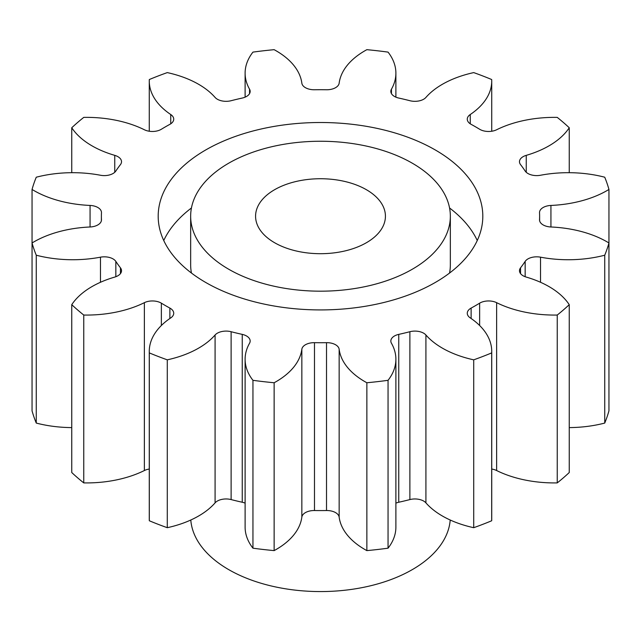 <?xml version="1.0" encoding="UTF-8"?>
<svg xmlns="http://www.w3.org/2000/svg" width="641" height="641" viewBox="0 0 641 641"><rect width="100%" height="100%" fill="white"/><g stroke="black" fill="none" stroke-linecap="round" stroke-linejoin="round"><path stroke-width="0.96" d="M228.685 269.22A129.843 74.965 0 0 0 370.194 285.477A129.843 74.965 0 0 0 450.343 216.217A129.843 74.965 0 0 0 412.315 163.207A129.843 74.965 0 0 0 270.806 146.957A129.843 74.965 0 0 0 190.657 216.217A129.843 74.965 0 0 0 228.685 269.22M450.343 216.217L450.343 264.805A129.843 74.965 180 0 1 449.557 273.042M163.743 240.511A162.309 93.706 180 0 1 191.443 207.98M435.271 149.954A162.309 93.706 0 0 0 258.387 129.642A162.309 93.706 0 0 0 158.191 216.217A162.309 93.706 0 0 0 205.729 282.473A162.309 93.706 0 0 0 382.613 302.792A162.309 93.706 0 0 0 482.809 216.217A162.309 93.706 0 0 0 435.271 149.954M366.404 189.712A64.925 37.482 0 0 0 295.653 181.587A64.925 37.482 0 0 0 255.575 216.217A64.925 37.482 0 0 0 274.596 242.723A64.925 37.482 0 0 0 345.347 250.847A64.925 37.482 0 0 0 385.425 216.217A64.925 37.482 0 0 0 366.404 189.712M190.786 520.011A129.843 74.965 0 0 0 228.685 569.609A129.843 74.965 0 0 0 367.445 586.499A129.843 74.965 0 0 0 450.214 520.011M569.248 304.675L569.248 472.537A292.152 168.671 0 0 1 557.245 482.905L557.245 315.043A292.152 168.671 0 0 0 569.248 304.675A88.819 51.28 180 0 0 549 286.583A88.819 51.28 180 0 0 526.253 277.08A12.339 7.123 180 0 1 523.096 275.758A12.339 7.123 180 0 1 519.482 270.718A12.339 7.123 180 0 1 520.556 267.818L520.556 273.627M539.53 219.687A219.118 126.501 180 0 0 539.618 216.217A219.118 126.501 180 0 0 539.53 212.74A12.339 7.123 180 0 1 539.53 212.548A12.339 7.123 180 0 1 550.931 205.44L550.931 226.986A12.339 7.123 180 0 1 543.143 224.919A12.339 7.123 180 0 1 539.53 219.887A12.339 7.123 180 0 1 539.53 219.687L539.53 220.079M550.931 205.44A88.819 51.28 180 0 0 608.95 189.448A292.152 168.671 0 0 0 604.735 177.212A88.819 51.28 180 0 0 540.531 175.249A12.339 7.123 180 0 1 527.96 173.519A12.339 7.123 180 0 1 525.163 171.027A219.118 126.501 180 0 0 520.556 164.617A12.339 7.123 180 0 1 519.482 161.708A12.339 7.123 180 0 1 526.253 155.354L526.253 172.293M526.253 155.354A88.819 51.28 180 0 0 569.248 127.751A292.152 168.671 0 0 0 557.245 117.383A88.819 51.28 180 0 0 496.631 129.754A12.339 7.123 180 0 1 479.869 129.394A12.339 7.123 180 0 1 479.636 129.25A219.118 126.501 180 0 0 475.438 126.766A219.118 126.501 180 0 0 471.127 124.338A12.339 7.123 180 0 1 470.879 124.202A12.339 7.123 180 0 1 467.273 119.17A12.339 7.123 180 0 1 470.254 114.523L470.254 123.809M470.254 114.523A88.819 51.28 180 0 0 491.727 81.095A88.819 51.28 180 0 0 491.679 79.532A292.152 168.671 0 0 0 473.715 72.601A88.819 51.28 180 0 0 425.92 97.424A12.339 7.123 180 0 1 409.879 100.709A219.118 126.501 180 0 0 398.758 98.057A12.339 7.123 180 0 1 394.447 96.438A12.339 7.123 180 0 1 390.834 91.407A12.339 7.123 180 0 1 391.451 89.179L391.451 93.626M391.451 89.179A88.819 51.28 180 0 0 395.89 73.17A88.819 51.28 180 0 0 388.053 52.113A292.152 168.671 0 0 0 366.86 49.678A88.819 51.28 180 0 0 339.153 83.178A12.339 7.123 180 0 1 326.517 89.756A219.118 126.501 180 0 0 314.483 89.756A12.339 7.123 180 0 1 305.42 87.673A12.339 7.123 180 0 1 301.847 83.178A88.819 51.28 180 0 0 276.079 50.767A88.819 51.28 180 0 0 274.14 49.678A292.152 168.671 0 0 0 252.947 52.113A88.819 51.28 180 0 0 245.11 73.17L245.11 97.152M249.549 93.626L249.549 89.179A12.339 7.123 180 0 1 250.166 91.407A12.339 7.123 180 0 1 242.242 98.057A219.118 126.501 180 0 0 231.121 100.709A12.339 7.123 180 0 1 217.371 99.243A12.339 7.123 180 0 1 215.08 97.424A88.819 51.28 180 0 0 198.614 84.291A88.819 51.28 180 0 0 167.285 72.601A292.152 168.671 0 0 0 149.321 79.532A88.819 51.28 180 0 0 149.273 81.095L149.273 131.245M550.931 226.986A88.819 51.28 180 0 1 607.067 241.857A88.819 51.28 180 0 1 608.95 242.979L608.95 410.841A292.152 168.671 0 0 1 604.735 423.076A88.819 51.28 180 0 1 569.248 427.595M557.245 482.905A88.819 51.28 180 0 1 496.631 470.534A12.339 7.123 0 0 0 491.727 469.044M479.636 325.508L479.636 303.177A219.118 126.501 180 0 1 471.127 308.089A12.339 7.123 180 0 0 467.273 313.265A12.339 7.123 180 0 0 470.254 317.904A88.819 51.28 180 0 1 491.727 351.34L491.727 519.202A88.819 51.28 180 0 1 491.679 520.764A292.152 168.671 0 0 1 473.715 527.695A88.819 51.28 180 0 1 425.92 502.873A12.339 7.123 0 0 0 409.879 499.579A219.118 126.501 180 0 1 398.758 502.24A12.339 7.123 0 0 0 395.89 503.137M409.879 499.579L409.879 331.718A219.118 126.501 180 0 1 398.758 334.378A12.339 7.123 180 0 0 390.834 341.028A12.339 7.123 180 0 0 391.451 343.247A88.819 51.28 180 0 1 395.89 359.256L395.89 527.118A88.819 51.28 180 0 1 388.053 548.183A292.152 168.671 0 0 1 366.86 550.611A88.819 51.28 180 0 1 339.153 517.119A12.339 7.123 0 0 0 326.517 510.532A219.118 126.501 180 0 1 314.483 510.532A12.339 7.123 0 0 0 301.847 517.119A88.819 51.28 180 0 1 274.14 550.611A292.152 168.671 0 0 1 252.947 548.183A88.819 51.28 180 0 1 245.11 527.118L245.11 359.256A88.819 51.28 180 0 1 249.549 343.247A12.339 7.123 180 0 0 250.166 341.028A12.339 7.123 180 0 0 242.242 334.378A219.118 126.501 180 0 1 231.121 331.718L231.121 499.579A12.339 7.123 0 0 0 215.08 502.873A88.819 51.28 180 0 1 167.285 527.695A292.152 168.671 0 0 1 149.321 520.764A88.819 51.28 180 0 1 149.273 519.202L149.273 351.34A88.819 51.28 180 0 1 170.746 317.904A12.339 7.123 180 0 0 173.727 313.265A12.339 7.123 180 0 0 169.873 308.089A219.118 126.501 180 0 1 161.364 303.177L161.364 325.508M245.11 503.137A12.339 7.123 0 0 0 242.242 502.24A219.118 126.501 180 0 1 231.121 499.579M149.273 469.044A12.339 7.123 0 0 0 144.369 470.534A88.819 51.28 180 0 1 83.755 482.905A292.152 168.671 0 0 1 71.752 472.537L71.752 304.675A88.819 51.28 180 0 1 114.747 277.08A12.339 7.123 180 0 0 121.518 270.718A12.339 7.123 180 0 0 120.444 267.818A219.118 126.501 180 0 1 115.837 261.4L115.837 276.72M71.752 427.595A88.819 51.28 180 0 1 36.265 423.076A292.152 168.671 0 0 1 32.05 410.841L32.05 242.979A88.819 51.28 180 0 1 90.069 226.986L90.069 205.44A88.819 51.28 180 0 1 32.05 189.448L32.05 242.979A292.152 168.671 0 0 0 36.265 255.214L36.265 423.076M608.95 242.979A292.152 168.671 0 0 1 604.735 255.214L604.735 423.076M525.163 276.72L525.163 261.4A219.118 126.501 180 0 1 520.556 267.818M525.163 261.4A12.339 7.123 180 0 1 540.531 257.177L540.531 282.28M604.735 255.214A88.819 51.28 180 0 1 540.531 257.177M249.549 89.179A88.819 51.28 180 0 1 245.11 73.17M170.746 123.809L170.746 114.523A88.819 51.28 180 0 1 149.273 81.095M170.746 114.523A12.339 7.123 180 0 1 173.727 119.17A12.339 7.123 180 0 1 169.873 124.338A219.118 126.501 180 0 0 161.364 129.25A12.339 7.123 180 0 1 144.369 129.754A88.819 51.28 180 0 0 83.755 117.383A292.152 168.671 0 0 0 71.752 127.751L71.752 172.693M114.747 172.293L114.747 155.354A88.819 51.28 180 0 1 71.752 127.751M114.747 155.354A12.339 7.123 180 0 1 121.518 161.708A12.339 7.123 180 0 1 120.444 164.617A219.118 126.501 180 0 0 115.837 171.027A12.339 7.123 180 0 1 100.469 175.249A88.819 51.28 180 0 0 36.265 177.212A292.152 168.671 0 0 0 32.05 189.448M90.069 205.44A12.339 7.123 180 0 1 101.47 212.548A12.339 7.123 180 0 1 101.47 212.74A219.118 126.501 180 0 0 101.382 216.217L101.382 220.728M101.47 220.079L101.47 219.687A219.118 126.501 180 0 1 101.382 216.217M101.47 219.687A12.339 7.123 180 0 1 101.47 219.887A12.339 7.123 180 0 1 90.069 226.986M100.469 282.28L100.469 257.177A88.819 51.28 180 0 1 36.265 255.214M100.469 257.177A12.339 7.123 180 0 1 115.837 261.4M71.752 304.675A292.152 168.671 0 0 0 83.755 315.043L83.755 482.905M144.369 470.534L144.369 302.672A88.819 51.28 180 0 1 83.755 315.043M144.369 302.672A12.339 7.123 180 0 1 161.364 303.177M215.08 502.873L215.08 335.003A88.819 51.28 180 0 1 167.285 359.833A292.152 168.671 0 0 1 149.321 352.903A88.819 51.28 180 0 1 149.273 351.34M215.08 335.003A12.339 7.123 180 0 1 231.121 331.718M301.847 517.119L301.847 349.257A88.819 51.28 180 0 1 274.14 382.749A292.152 168.671 0 0 1 252.947 380.313A88.819 51.28 180 0 1 245.11 359.256M301.847 349.257A12.339 7.123 180 0 1 314.483 342.671L314.483 510.532M326.517 510.532L326.517 342.671A219.118 126.501 180 0 1 314.483 342.671M326.517 342.671A12.339 7.123 180 0 1 339.153 349.257L339.153 517.119M395.89 359.256A88.819 51.28 180 0 1 388.053 380.313A292.152 168.671 0 0 1 366.86 382.749A88.819 51.28 180 0 1 339.153 349.257M409.879 331.718A12.339 7.123 180 0 1 425.92 335.003L425.92 502.873M491.727 351.34A88.819 51.28 180 0 1 491.679 352.903A292.152 168.671 0 0 1 473.715 359.833A88.819 51.28 180 0 1 425.92 335.003M479.636 303.177A12.339 7.123 180 0 1 496.631 302.672L496.631 470.534M557.245 315.043A88.819 51.28 180 0 1 496.631 302.672M608.95 189.448L608.95 357.309M569.248 127.751L569.248 172.693M149.321 352.903L149.321 520.764M167.285 359.833L167.285 527.695M252.947 380.313L252.947 548.183M274.14 382.749L274.14 550.611M366.86 382.749L366.86 550.611M388.053 380.313L388.053 548.183M473.715 359.833L473.715 527.695M491.679 352.903L491.679 520.764M449.557 207.98A162.309 93.706 180 0 1 477.257 240.511M191.443 273.042A129.843 74.965 180 0 1 190.657 264.805L190.657 216.217M471.127 308.089L471.127 318.497M398.758 334.378L398.758 502.24M242.242 502.24L242.242 334.378M169.873 318.497L169.873 308.089M120.444 273.627L120.444 267.818M395.89 73.17L395.89 97.152M491.727 81.095L491.727 131.245M539.618 216.217L539.618 220.728"/></g></svg>
